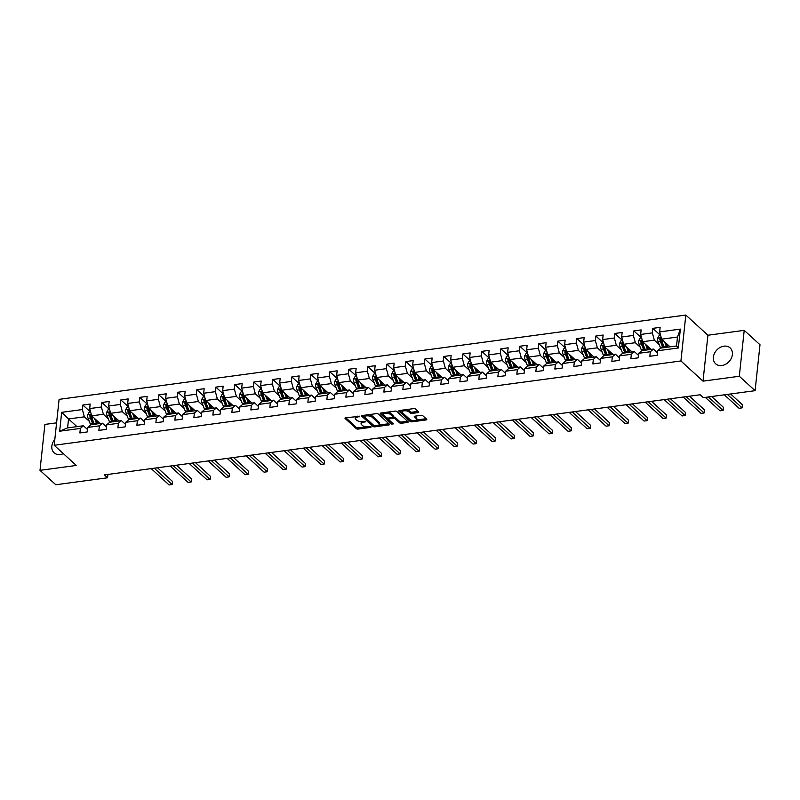 <?xml version="1.0" encoding="UTF-8"?>
<svg xmlns="http://www.w3.org/2000/svg" width="800" height="800" viewBox="0 0 800 800"><rect width="100%" height="100%" fill="white"/><g stroke="black" fill="none" stroke-linecap="round" stroke-linejoin="round"><path stroke-width="1.2" d="M359.67 416.33L345.7 417.76A1.35 0.57 -173.9 0 0 344.97 418.18A1.35 0.57 -173.9 0 0 345.12 418.48L356.28 428.67A1.35 0.57 -173.9 0 0 358.09 429.08L370.79 427.37L371.2 426.86L368.28 426.8A4.33 1.84 -173.9 0 1 362.47 425.5L361.54 424.65A4.33 1.84 -173.9 0 1 361.06 423.68A4.33 1.84 -173.9 0 1 363.39 422.33L365.43 421.6L362.52 421.53A4.33 1.84 -173.9 0 1 356.71 420.24L355.78 419.39A4.33 1.84 -173.9 0 1 355.3 418.41A4.33 1.84 -173.9 0 1 357.62 417.06L359.67 416.33M723.92 346.17A10.75 8.43 -47.6 0 0 714.43 353.48A10.75 8.43 -47.6 0 0 715.63 363.78A10.75 8.43 -47.6 0 0 721.85 365.53A10.75 8.43 -47.6 0 0 731.34 358.22A10.75 8.43 -47.6 0 0 730.13 347.91A10.75 8.43 -47.6 0 0 723.92 346.17M54.81 439.49A10.75 8.43 -47.6 0 0 54.08 452.78A10.75 8.43 -47.6 0 0 60.3 454.52A10.75 8.43 -47.6 0 0 63.34 453.62M418.03 412.61A1.35 0.57 -173.9 0 0 418.75 412.18A1.35 0.57 -173.9 0 0 418.6 411.88L415.47 409.02A1.35 0.57 -173.9 0 0 413.66 408.62L399.55 410.51A1.35 0.57 -173.9 0 0 398.83 410.94A1.35 0.57 -173.9 0 0 398.98 411.24L410.13 421.43A1.35 0.57 -173.9 0 0 411.95 421.83L426.05 419.94A1.35 0.57 -173.9 0 0 426.78 419.51A1.35 0.57 -173.9 0 0 426.63 419.21L422.85 415.76A1.35 0.57 -173.9 0 0 421.03 415.35L415 416.16A1.35 0.57 -173.9 0 0 414.27 416.59A1.35 0.57 -173.9 0 0 414.42 416.89L416.29 418.6A3.62 1.54 -173.9 0 1 416.7 419.42A3.62 1.54 -173.9 0 1 413.87 420.61A3.62 1.54 -173.9 0 1 409.9 419.46L402.55 412.76A3.62 1.54 -173.9 0 1 402.15 411.94A3.62 1.54 -173.9 0 1 404.98 410.75A3.62 1.54 -173.9 0 1 408.95 411.9L410.17 413.01A1.35 0.57 -173.9 0 0 411.99 413.42L418.03 412.61L418.15 411.46M703.01 381.15L739.31 376.26L755.09 390.68L760 344.76L744.21 330.35L707.92 335.23L685.82 315.05L680.92 360.96L703.01 381.15L707.92 335.23M56.59 422.85L44.91 424.42L40 470.34L76.29 465.45L54.19 445.27L680.92 360.96M40 470.34L55.79 484.75L107.55 477.79L107.9 474.43M755.09 390.68L703.33 397.64L700.18 394.76L104.39 474.91L107.55 477.79M378.29 414.02A1.35 0.57 -173.9 0 0 376.48 413.62L362.37 415.51A1.35 0.57 -173.9 0 0 361.65 415.94A1.35 0.57 -173.9 0 0 361.8 416.24L372.95 426.43A1.35 0.57 -173.9 0 0 374.77 426.84L388.87 424.94A1.35 0.57 -173.9 0 0 389.6 424.52A1.35 0.57 -173.9 0 0 389.45 424.21L378.29 414.02M380.96 413.01L395.07 411.12A1.35 0.57 -173.9 0 1 396.88 411.52L408.04 421.71A1.35 0.57 -173.9 0 1 408.19 422.01A1.35 0.57 -173.9 0 1 407.46 422.44L401.43 423.25A1.35 0.57 -173.9 0 1 399.61 422.84L395.09 418.71A1.35 0.57 -173.9 0 0 393.27 418.31L389.27 418.85A1.35 0.57 -173.9 0 0 388.54 419.27A1.35 0.57 -173.9 0 0 388.69 419.57L393.4 423.87L391.73 424.1L380.39 413.74A1.35 0.57 -173.9 0 1 380.24 413.44A1.35 0.57 -173.9 0 1 380.96 413.01M685.82 315.05L59.1 399.35L54.19 445.27M660.56 335.41L652.83 328.35L652.35 332.88L640.66 334.45L641.14 329.92L633.83 330.91L633.35 335.44L621.66 337.01L622.14 332.48L614.83 333.46L614.35 337.99L602.66 339.57L603.14 335.04L595.83 336.02L595.35 340.55L583.66 342.12L584.14 337.59L576.84 338.58L576.35 343.1L564.66 344.68L565.14 340.15L557.84 341.13L557.35 345.66L545.66 347.23L546.14 342.7L538.84 343.69L538.35 348.22L526.66 349.79L527.15 345.26L519.84 346.24L519.35 350.77L507.66 352.34L508.15 347.82L500.84 348.8L500.36 353.33L488.66 354.9L489.15 350.37L481.84 351.35L481.36 355.88L469.66 357.46L470.15 352.93L462.84 353.91L462.36 358.44L450.67 360.01L451.15 355.48L443.84 356.47L443.36 361L431.67 362.57L432.15 358.04L424.84 359.02L424.36 363.55L412.67 365.12L413.15 360.59L405.84 361.58L405.36 366.11L393.67 367.68L394.15 363.15L386.85 364.13L386.36 368.66L374.67 370.24L375.15 365.71L367.85 366.69L367.36 371.22L355.67 372.79L356.15 368.26L348.85 369.24L348.36 373.77L336.67 375.35L337.16 370.82L329.85 371.8L329.36 376.33L317.67 377.9L318.16 373.37L310.85 374.36L310.37 378.89L298.67 380.46L299.16 375.93L291.85 376.91L291.37 381.44L279.67 383.01L280.16 378.48L272.85 379.47L272.37 384L260.68 385.57L261.16 381.04L253.85 382.02L253.37 386.55L241.68 388.13L242.16 383.6L234.85 384.58L234.37 389.11L222.68 390.68L223.16 386.15L215.85 387.13L215.37 391.66L203.68 393.24L204.16 388.71L196.86 389.69L196.37 394.22L184.68 395.79L185.16 391.26L177.86 392.25L177.37 396.78L165.68 398.35L166.17 393.82L158.86 394.8L158.37 399.33L146.68 400.9L147.17 396.37L139.86 397.36L139.38 401.89L127.68 403.46L128.17 398.93L120.86 399.91L120.38 404.44L108.68 406.02L109.17 401.49L101.86 402.47L101.38 407L89.69 408.57L90.17 404.04L82.86 405.03L82.38 409.55L61.67 412.34L59.66 431.2L67.59 427.89L83.42 425.76L87.45 429.45M652.83 328.35L660.14 327.37L659.65 331.9L680.36 329.11L678.34 347.98L657.64 350.76L657.15 355.29L649.85 356.27L650.33 351.75L638.64 353.32L638.16 357.85L630.85 358.83L631.33 354.3L619.64 355.87L619.16 360.4L611.85 361.39L612.33 356.86L600.64 358.43L600.16 362.96L592.85 363.94L593.33 359.41L581.64 360.99L581.16 365.51L573.85 366.5L574.34 361.97L562.64 363.54L562.16 368.07L554.85 369.05L555.34 364.52L543.64 366.1L543.16 370.63L535.85 371.61L536.34 367.08L524.65 368.65L524.16 373.18L516.85 374.17L517.34 369.64L505.65 371.21L505.16 375.74L497.86 376.72L498.34 372.19L486.65 373.76L486.16 378.29L478.86 379.28L479.34 374.75L467.65 376.32L467.16 380.85L459.86 381.83L460.34 377.3L448.65 378.88L448.17 383.41L440.86 384.39L441.34 379.86L429.65 381.43L429.17 385.96L421.86 386.94L422.34 382.41L410.65 383.99L410.17 388.52L402.86 389.5L403.34 384.97L391.65 386.54L391.17 391.07L383.86 392.06L384.35 387.53L372.65 389.1L372.17 393.63L364.86 394.61L365.35 390.08L353.65 391.65L353.17 396.18L345.86 397.17L346.35 392.64L334.66 394.21L334.17 398.74L326.86 399.72L327.35 395.19L315.66 396.77L315.17 401.3L307.87 402.28L308.35 397.75L296.66 399.32L296.17 403.85L288.87 404.83L289.35 400.3L277.66 401.88L277.18 406.41L269.87 407.39L270.35 402.86L258.66 404.43L258.18 408.96L250.87 409.95L251.35 405.42L239.66 406.99L239.18 411.52L231.87 412.5L232.35 407.97L220.66 409.54L220.18 414.07L212.87 415.06L213.35 410.53L201.66 412.1L201.18 416.63L193.87 417.61L194.36 413.08L182.66 414.66L182.18 419.19L174.87 420.17L175.36 415.64L163.67 417.21L163.18 421.74L155.87 422.72L156.36 418.2L144.67 419.77L144.18 424.3L136.88 425.28L137.36 420.75L125.67 422.32L125.18 426.85L117.88 427.84L118.36 423.31L106.67 424.88L106.18 429.41L98.88 430.39L99.36 425.86L87.67 427.44L87.19 431.96L79.88 432.95L80.36 428.42L59.66 431.2M651.05 349.4L642.65 341.73L654.34 340.15L659.22 344.6M657.42 352.77L653.39 349.09L641.7 350.66L638.64 353.32M654.34 340.15L652.35 332.88M642.65 341.73L640.66 334.45M650.33 351.75L653.39 349.09M632.06 351.96L623.65 344.28L635.34 342.71L640.22 347.16M638.42 355.33L634.39 351.64L622.7 353.22L619.64 355.87M635.34 342.71L633.35 335.44M623.65 344.28L621.66 337.01M631.33 354.3L634.39 351.64M613.06 354.51L604.65 346.84L616.34 345.26L621.22 349.72M619.43 357.89L615.39 354.2L603.7 355.77L600.64 358.43M616.34 345.26L614.35 337.99M604.65 346.84L602.66 339.57M612.33 356.86L615.39 354.2M594.06 357.07L585.65 349.39L597.35 347.82L602.22 352.27M600.43 360.44L596.39 356.76L584.7 358.33L581.64 360.99M597.35 347.82L595.35 340.55M585.65 349.39L583.66 342.12M593.33 359.41L596.39 356.76M575.06 359.62L566.65 351.95L578.35 350.38L583.22 354.83M581.43 363L577.39 359.31L565.7 360.88L562.64 363.54M578.35 350.38L576.35 343.1M566.65 351.95L564.66 344.68M574.34 361.97L577.39 359.31M556.06 362.18L547.66 354.5L559.35 352.93L564.22 357.38M562.43 365.55L558.39 361.87L546.7 363.44L543.64 366.1M559.35 352.93L557.35 345.66M547.66 354.5L545.66 347.23M555.34 364.52L558.39 361.87M537.06 364.74L528.66 357.06L540.35 355.49L545.22 359.94M543.43 368.11L539.39 364.42L527.7 366L524.65 368.65M540.35 355.49L538.35 348.22M528.66 357.06L526.66 349.79M536.34 367.08L539.39 364.42M518.06 367.29L509.66 359.62L521.35 358.04L526.22 362.5M524.43 370.66L520.39 366.98L508.7 368.55L505.65 371.21M521.35 358.04L519.35 350.77M509.66 359.62L507.66 352.34M517.34 369.64L520.39 366.98M499.06 369.85L490.66 362.17L502.35 360.6L507.23 365.05M505.43 373.22L501.4 369.53L489.7 371.11L486.65 373.76M502.35 360.6L500.36 353.33M490.66 362.17L488.66 354.9M498.34 372.19L501.4 369.53M480.06 372.4L471.66 364.73L483.35 363.15L488.23 367.61M486.43 375.78L482.4 372.09L470.7 373.66L467.65 376.32M483.35 363.15L481.36 355.88M471.66 364.73L469.66 357.46M479.34 374.75L482.4 372.09M461.07 374.96L452.66 367.28L464.35 365.71L469.23 370.16M467.43 378.33L463.4 374.65L451.71 376.22L448.65 378.88M464.35 365.71L462.36 358.44M452.66 367.28L450.67 360.01M460.34 377.3L463.4 374.65M442.07 377.51L433.66 369.84L445.35 368.27L450.23 372.72M448.43 380.89L444.4 377.2L432.71 378.77L429.65 381.43M445.35 368.27L443.36 361M433.66 369.84L431.67 362.57M441.34 379.86L444.4 377.2M423.07 380.07L414.66 372.39L426.35 370.82L431.23 375.27M429.44 383.44L425.4 379.76L413.71 381.33L410.65 383.99M426.35 370.82L424.36 363.55M414.66 372.39L412.67 365.12M422.34 382.41L425.4 379.76M404.07 382.63L395.66 374.95L407.36 373.38L412.23 377.83M410.44 386L406.4 382.31L394.71 383.89L391.65 386.54M407.36 373.38L405.36 366.11M395.66 374.95L393.67 367.68M403.34 384.97L406.4 382.31M385.07 385.18L376.66 377.51L388.36 375.93L393.23 380.39M391.44 388.55L387.4 384.87L375.71 386.44L372.65 389.1M388.36 375.93L386.36 368.66M376.66 377.51L374.67 370.24M384.35 387.53L387.4 384.87M366.07 387.74L357.67 380.06L369.36 378.49L374.23 382.94M372.44 391.11L368.4 387.42L356.71 389L353.65 391.65M369.36 378.49L367.36 371.22M357.67 380.06L355.67 372.79M365.35 390.08L368.4 387.42M347.07 390.29L338.67 382.62L350.36 381.04L355.23 385.5M353.44 393.67L349.4 389.98L337.71 391.55L334.66 394.21M350.36 381.04L348.36 373.77M338.67 382.62L336.67 375.35M346.35 392.64L349.4 389.98M328.07 392.85L319.67 385.17L331.36 383.6L336.23 388.05M334.44 396.22L330.4 392.54L318.71 394.11L315.66 396.77M331.36 383.6L329.36 376.33M319.67 385.17L317.67 377.9M327.35 395.19L330.4 392.54M309.07 395.41L300.67 387.73L312.36 386.16L317.24 390.61M315.44 398.78L311.41 395.09L299.71 396.66L296.66 399.32M312.36 386.16L310.37 378.89M300.67 387.73L298.67 380.46M308.35 397.75L311.41 395.09M290.07 397.96L281.67 390.28L293.36 388.71L298.24 393.16M296.44 401.33L292.41 397.65L280.72 399.22L277.66 401.88M293.36 388.71L291.37 381.44M281.67 390.28L279.67 383.01M289.35 400.3L292.41 397.65M271.08 400.52L262.67 392.84L274.36 391.27L279.24 395.72M277.44 403.89L273.41 400.2L261.72 401.78L258.66 404.43M274.36 391.27L272.37 384M262.67 392.84L260.68 385.57M270.35 402.86L273.41 400.2M252.08 403.07L243.67 395.4L255.36 393.82L260.24 398.28M258.45 406.45L254.41 402.76L242.72 404.33L239.66 406.99M255.36 393.82L253.37 386.55M243.67 395.4L241.68 388.13M251.35 405.42L254.41 402.76M233.08 405.63L224.67 397.95L236.36 396.38L241.24 400.83M239.45 409L235.41 405.31L223.72 406.89L220.66 409.54M236.36 396.38L234.37 389.11M224.67 397.95L222.68 390.68M232.35 407.97L235.41 405.31M214.08 408.18L205.67 400.51L217.37 398.94L222.24 403.39M220.45 411.56L216.41 407.87L204.72 409.44L201.66 412.1M217.37 398.94L215.37 391.66M205.67 400.51L203.68 393.24M213.35 410.53L216.41 407.87M195.08 410.74L186.68 403.06L198.37 401.49L203.24 405.94M201.45 414.11L197.41 410.43L185.72 412L182.66 414.66M198.37 401.49L196.37 394.22M186.68 403.06L184.68 395.79M194.36 413.08L197.41 410.43M176.08 413.3L167.68 405.62L179.37 404.05L184.24 408.5M182.45 416.67L178.41 412.98L166.72 414.55L163.67 417.21M179.37 404.05L177.37 396.78M167.68 405.62L165.68 398.35M175.36 415.64L178.41 412.98M157.08 415.85L148.68 408.18L160.37 406.6L165.24 411.05M163.45 419.22L159.41 415.54L147.72 417.11L144.67 419.77M160.37 406.6L158.37 399.33M148.68 408.18L146.68 400.9M156.36 418.2L159.41 415.54M138.08 418.41L129.68 410.73L141.37 409.16L146.24 413.61M144.45 421.78L140.42 418.09L128.72 419.67L125.67 422.32M141.37 409.16L139.38 401.89M129.68 410.73L127.68 403.46M137.36 420.75L140.42 418.09M119.08 420.96L110.68 413.29L122.37 411.71L127.25 416.17M125.45 424.34L121.42 420.65L109.72 422.22L106.67 424.88M122.37 411.71L120.38 404.44M110.68 413.29L108.68 406.02M118.36 423.31L121.42 420.65M100.09 423.52L91.68 415.84L103.37 414.27L108.25 418.72M106.45 426.89L102.42 423.21L90.73 424.78L87.67 427.44M103.37 414.27L101.38 407M91.68 415.84L89.69 408.57M99.36 425.86L102.42 423.21M76.95 426.63L68.54 418.96L84.37 416.83L89.25 421.28M84.37 416.83L82.38 409.55M67.59 427.89L68.54 418.96L61.67 412.34M80.36 428.42L83.42 425.76M739.31 376.26L744.21 330.35M657.64 350.76L660.69 348.1L676.53 345.97L677.48 337.04L661.65 339.17L670.05 346.85M678.34 347.98L676.53 345.97M677.48 337.04L680.36 329.11M661.65 339.17L659.65 331.9M90.59 412.08L82.86 405.03M109.59 409.52L101.86 402.47M128.59 406.97L120.86 399.91M147.58 404.41L139.86 397.36M166.58 401.86L158.86 394.8M185.58 399.3L177.86 392.25M204.58 396.75L196.86 389.69M223.58 394.19L215.85 387.13M242.58 391.63L234.85 384.58M261.58 389.08L253.85 382.02M280.58 386.52L272.85 379.47M299.58 383.97L291.85 376.91M318.57 381.41L310.85 374.36M337.57 378.86L329.85 371.8M356.57 376.3L348.85 369.24M375.57 373.74L367.85 366.69M394.57 371.19L386.85 364.13M413.57 368.63L405.84 361.58M432.57 366.08L424.84 359.02M451.57 363.52L443.84 356.47M470.57 360.97L462.84 353.91M489.57 358.41L481.84 351.35M508.56 355.85L500.84 348.8M527.56 353.3L519.84 346.24M546.56 350.74L538.84 343.69M565.56 348.19L557.84 341.13M584.56 345.63L576.84 338.58M603.56 343.07L595.83 336.02M622.56 340.52L614.83 333.46M641.56 337.96L633.83 330.91M356.03 416.37A4.33 1.84 -173.9 0 0 355.43 417.17L355.3 418.41M361.86 421.59A4.33 1.84 -173.9 0 0 361.2 422.44L361.06 423.68M345.8 417.74L356.41 427.43A1.35 0.57 -173.9 0 0 358.22 427.84L365.96 426.8M378.67 425.09L388.9 423.71M362.48 415.5L373.09 425.19A1.35 0.57 -173.9 0 0 373.91 425.55M364.56 416.13L364.15 416.64L373.95 425.58L376.95 425.63A4.33 1.84 -173.9 0 0 379.27 424.28A4.33 1.84 -173.9 0 0 378.79 423.31L372.1 417.19A4.33 1.84 -173.9 0 0 366.29 415.9L364.56 416.13L364.65 415.21M379.27 424.28L379.4 423.04A4.33 1.84 -173.9 0 0 378.92 422.07L378.79 423.31M368.74 414.66A4.33 1.84 -173.9 0 1 372.23 415.95L378.92 422.07M407.49 421.21L401.56 422.01L401.43 423.25M387.68 412.11A3.62 1.54 -173.9 0 1 390.52 413.18L390.39 414.42A3.62 1.54 -173.9 0 0 386.42 413.28A3.62 1.54 -173.9 0 0 383.6 414.47A3.62 1.54 -173.9 0 0 384 415.28L386.58 417.65A1.35 0.57 -173.9 0 0 388.4 418.05L392.4 417.51A1.35 0.57 -173.9 0 0 393.13 417.09L393.4 417.07A1.35 0.57 -173.9 0 1 395.22 417.47L399.74 421.6A1.35 0.57 -173.9 0 0 401.56 422.01M388.68 418.02A1.35 0.57 -173.9 0 0 388.67 418.03L388.54 419.27M381.07 413L392.6 423.14M384.19 412.58A3.62 1.54 -173.9 0 0 383.73 413.23L383.6 414.47M390.52 413.18L393.11 415.55A1.35 0.57 -173.9 0 1 393.26 415.85L393.13 417.09A1.35 0.57 -173.9 0 0 392.98 416.79L390.39 414.42M406.36 409.6A3.62 1.54 -173.9 0 1 409.08 410.65L410.31 411.77A1.35 0.57 -173.9 0 0 412.12 412.18L418.05 411.38M402.69 410.09A3.62 1.54 -173.9 0 0 402.29 410.7L402.15 411.94M416.7 419.42L416.83 418.18A3.62 1.54 -173.9 0 0 416.43 417.36L416.29 418.6M415.1 416.15L416.43 417.36M399.66 410.5L410.26 420.19A1.35 0.57 -173.9 0 0 412.08 420.59L412.62 420.52M416.29 420.03L426.08 418.71M90.65 412.07L89.1 412.28L87.62 414.93A3.65 1.65 82.3 0 0 88.08 418.3L90.31 423.99A10.54 4.77 82.3 0 0 90.67 424.83M97.6 423.56L98.07 421.91A5.03 2.28 -97.7 0 1 98.13 421.73M94.56 418.47L96.4 423.17A10.54 4.77 82.3 0 0 96.74 423.97M96.06 419.84L96.99 422.23A8.75 3.96 82.3 0 0 97.75 423.83M94.42 424.28A10.54 4.77 -97.7 0 1 94.08 423.48L91.86 417.8A3.65 1.65 -97.7 0 1 91.37 415.42L89.91 415.62A3.65 1.65 82.3 0 0 90.4 417.99L92.62 423.68A10.54 4.77 82.3 0 0 92.96 424.48M93.97 424.34A8.75 3.96 -97.7 0 1 93.22 422.74L90.99 417.06A1.86 0.84 -97.7 0 1 90.82 416.45L89.91 415.62M151.2 468.61L169.09 484.95L172.14 484.54L172.47 481.44L157.49 467.76M91.37 415.42L91.13 414.85M172.47 481.44L172.14 484.54L154.24 468.2M109.64 409.52L108.1 409.72L106.62 412.37A3.65 1.65 82.3 0 0 107.08 415.75L109.31 421.43A10.54 4.77 82.3 0 0 109.66 422.27M116.6 421L117.07 419.36A5.03 2.28 -97.7 0 1 117.13 419.17M113.56 415.92L115.4 420.61A10.54 4.77 82.3 0 0 115.73 421.41M115.06 417.28L115.99 419.67A8.75 3.96 82.3 0 0 116.75 421.28M113.42 421.72A10.54 4.77 -97.7 0 1 113.08 420.92L110.86 415.24A3.65 1.65 -97.7 0 1 110.37 412.86L108.91 413.06A3.65 1.65 82.3 0 0 109.4 415.44L111.62 421.12A10.54 4.77 82.3 0 0 111.96 421.92M112.97 421.78A8.75 3.96 -97.7 0 1 112.22 420.18L109.99 414.5A1.86 0.84 -97.7 0 1 109.82 413.89L108.91 413.06M170.2 466.05L188.09 482.4L191.14 481.99L191.47 478.89L176.49 465.21M110.37 412.86L110.13 412.3M191.47 478.89L191.14 481.99L173.24 465.65M128.64 406.96L127.1 407.17L125.61 409.82A3.65 1.65 82.3 0 0 126.08 413.19L128.31 418.88A10.54 4.77 82.3 0 0 128.66 419.72M135.6 418.45L136.07 416.8A5.03 2.28 -97.7 0 1 136.12 416.62M132.56 413.36L134.4 418.06A10.54 4.77 82.3 0 0 134.73 418.86M134.05 414.73L134.99 417.12A8.75 3.96 82.3 0 0 135.75 418.72M132.42 419.17A10.54 4.77 -97.7 0 1 132.08 418.37L129.86 412.68A3.65 1.65 -97.7 0 1 129.37 410.31L127.91 410.51A3.65 1.65 82.3 0 0 128.4 412.88L130.62 418.56A10.54 4.77 82.3 0 0 130.96 419.37M131.97 419.23A8.75 3.96 -97.7 0 1 131.21 417.63L128.99 411.94A1.86 0.84 -97.7 0 1 128.81 411.34L127.91 410.51M189.2 463.5L207.09 479.84L210.14 479.43L210.47 476.33L195.49 462.65M129.37 410.31L129.13 409.74M210.47 476.33L210.14 479.43L192.24 463.09M147.64 404.41L146.1 404.61L144.61 407.26A3.65 1.65 82.3 0 0 145.08 410.64L147.31 416.32A10.54 4.77 82.3 0 0 147.66 417.16M154.6 415.89L155.07 414.25A5.03 2.28 -97.7 0 1 155.12 414.06M151.56 410.81L153.39 415.5A10.54 4.77 82.3 0 0 153.73 416.3M153.05 412.17L153.99 414.56A8.75 3.96 82.3 0 0 154.75 416.17M151.42 416.61A10.54 4.77 -97.7 0 1 151.08 415.81L148.86 410.13A3.65 1.65 -97.7 0 1 148.37 407.75L146.91 407.95A3.65 1.65 82.3 0 0 147.39 410.33L149.62 416.01A10.54 4.77 82.3 0 0 149.96 416.81M150.97 416.67A8.75 3.96 -97.7 0 1 150.21 415.07L147.99 409.39A1.86 0.84 -97.7 0 1 147.81 408.78L146.91 407.95M208.2 460.94L226.09 477.29L229.14 476.88L229.47 473.77L214.49 460.1M148.37 407.75L148.13 407.18M229.47 473.77L229.14 476.88L211.24 460.53M166.64 401.85L165.09 402.06L163.61 404.7A3.65 1.65 82.3 0 0 164.08 408.08L166.3 413.76A10.54 4.77 82.3 0 0 166.66 414.61M173.6 413.34L174.07 411.69A5.03 2.28 -97.7 0 1 174.12 411.51M170.56 408.25L172.39 412.94A10.54 4.77 82.3 0 0 172.73 413.75M172.05 409.62L172.99 412.01A8.75 3.96 82.3 0 0 173.75 413.61M170.42 414.06A10.54 4.77 -97.7 0 1 170.08 413.26L167.86 407.57A3.65 1.65 -97.7 0 1 167.37 405.2L165.9 405.39A3.65 1.65 82.3 0 0 166.39 407.77L168.62 413.45A10.54 4.77 82.3 0 0 168.96 414.25M169.97 414.12A8.75 3.96 -97.7 0 1 169.21 412.51L166.99 406.83A1.86 0.84 -97.7 0 1 166.81 406.22L165.9 405.39M227.19 458.39L245.09 474.73L248.13 474.32L248.47 471.22L233.49 457.54M167.37 405.2L167.13 404.63M248.47 471.22L248.13 474.32L230.24 457.98M185.64 399.29L184.09 399.5L182.61 402.15A3.65 1.65 82.3 0 0 183.08 405.53L185.3 411.21A10.54 4.77 82.3 0 0 185.66 412.05M192.59 410.78L193.07 409.14A5.03 2.28 -97.7 0 1 193.12 408.95M189.55 405.69L191.39 410.39A10.54 4.77 82.3 0 0 191.73 411.19M191.05 407.06L191.99 409.45A8.75 3.96 82.3 0 0 192.75 411.05M189.42 411.5A10.54 4.77 -97.7 0 1 189.08 410.7L186.85 405.02A3.65 1.65 -97.7 0 1 186.36 402.64L184.9 402.84A3.65 1.65 82.3 0 0 185.39 405.21L187.62 410.9A10.54 4.77 82.3 0 0 187.96 411.7M188.97 411.56A8.75 3.96 -97.7 0 1 188.21 409.96L185.99 404.28A1.86 0.84 -97.7 0 1 185.81 403.67L184.9 402.84M246.19 455.83L264.09 472.18L267.13 471.77L267.46 468.66L252.49 454.98M186.36 402.64L186.13 402.07M267.46 468.66L267.13 471.77L249.24 455.42M204.64 396.74L203.09 396.95L201.61 399.59A3.65 1.65 82.3 0 0 202.08 402.97L204.3 408.65A10.54 4.77 82.3 0 0 204.66 409.5M211.59 408.23L212.06 406.58A5.03 2.28 -97.7 0 1 212.12 406.4M208.55 403.14L210.39 407.83A10.54 4.77 82.3 0 0 210.73 408.63M210.05 404.5L210.99 406.9A8.75 3.96 82.3 0 0 211.74 408.5M208.42 408.95A10.54 4.77 -97.7 0 1 208.08 408.14L205.85 402.46A3.65 1.65 -97.7 0 1 205.36 400.09L203.9 400.28A3.65 1.65 82.3 0 0 204.39 402.66L206.62 408.34A10.54 4.77 82.3 0 0 206.95 409.14M207.97 409.01A8.75 3.96 -97.7 0 1 207.21 407.4L204.99 401.72A1.86 0.84 -97.7 0 1 204.81 401.11L203.9 400.28M265.19 453.28L283.09 469.62L286.13 469.21L286.46 466.11L271.49 452.43M205.36 400.09L205.13 399.52M286.46 466.11L286.13 469.21L268.24 452.87M223.64 394.18L222.09 394.39L220.61 397.04A3.65 1.65 82.3 0 0 221.08 400.41L223.3 406.1A10.54 4.77 82.3 0 0 223.66 406.94M230.59 405.67L231.06 404.02A5.03 2.28 -97.7 0 1 231.12 403.84M227.55 400.58L229.39 405.28A10.54 4.77 82.3 0 0 229.73 406.08M229.05 401.95L229.98 404.34A8.75 3.96 82.3 0 0 230.74 405.94M227.41 406.39A10.54 4.77 -97.7 0 1 227.08 405.59L224.85 399.91A3.65 1.65 -97.7 0 1 224.36 397.53L222.9 397.73A3.65 1.65 82.3 0 0 223.39 400.1L225.62 405.79A10.54 4.77 82.3 0 0 225.95 406.59M226.97 406.45A8.75 3.96 -97.7 0 1 226.21 404.85L223.99 399.16A1.86 0.84 -97.7 0 1 223.81 398.56L222.9 397.73M284.19 450.72L302.09 467.06L305.13 466.65L305.46 463.55L290.49 449.87M224.36 397.53L224.13 396.96M305.46 463.55L305.13 466.65L287.24 450.31M242.64 391.63L241.09 391.83L239.61 394.48A3.65 1.65 82.3 0 0 240.08 397.86L242.3 403.54A10.54 4.77 82.3 0 0 242.66 404.38M249.59 403.11L250.06 401.47A5.03 2.28 -97.7 0 1 250.12 401.28M246.55 398.03L248.39 402.72A10.54 4.77 82.3 0 0 248.73 403.52M248.05 399.39L248.98 401.78A8.75 3.96 82.3 0 0 249.74 403.39M246.41 403.83A10.54 4.77 -97.7 0 1 246.08 403.03L243.85 397.35A3.65 1.65 -97.7 0 1 243.36 394.97L241.9 395.17A3.65 1.65 82.3 0 0 242.39 397.55L244.61 403.23A10.54 4.77 82.3 0 0 244.95 404.03M245.97 403.89A8.75 3.96 -97.7 0 1 245.21 402.29L242.98 396.61A1.86 0.84 -97.7 0 1 242.81 396L241.9 395.17M303.19 448.16L321.09 464.51L324.13 464.1L324.46 461L309.49 447.32M243.36 394.97L243.13 394.41M324.46 461L324.13 464.1L306.24 447.75M261.64 389.07L260.09 389.28L258.61 391.92A3.65 1.65 82.3 0 0 259.07 395.3L261.3 400.99A10.54 4.77 82.3 0 0 261.66 401.83M268.59 400.56L269.06 398.91A5.03 2.28 -97.7 0 1 269.12 398.73M265.55 395.47L267.39 400.17A10.54 4.77 82.3 0 0 267.73 400.97M267.05 396.84L267.98 399.23A8.75 3.96 82.3 0 0 268.74 400.83M265.41 401.28A10.54 4.77 -97.7 0 1 265.07 400.48L262.85 394.79A3.65 1.65 -97.7 0 1 262.36 392.42L260.9 392.62A3.65 1.65 82.3 0 0 261.39 394.99L263.61 400.67A10.54 4.77 82.3 0 0 263.95 401.48M264.97 401.34A8.75 3.96 -97.7 0 1 264.21 399.74L261.98 394.05A1.86 0.84 -97.7 0 1 261.81 393.45L260.9 392.62M322.19 445.61L340.08 461.95L343.13 461.54L343.46 458.44L328.48 444.76M262.36 392.42L262.13 391.85M343.46 458.44L343.13 461.54L325.23 445.2M280.64 386.51L279.09 386.72L277.61 389.37A3.65 1.65 82.3 0 0 278.07 392.75L280.3 398.43A10.54 4.77 82.3 0 0 280.66 399.27M287.59 398L288.06 396.36A5.03 2.28 -97.7 0 1 288.12 396.17M284.55 392.91L286.39 397.61A10.54 4.77 82.3 0 0 286.73 398.41M286.05 394.28L286.98 396.67A8.75 3.96 82.3 0 0 287.74 398.28M284.41 398.72A10.54 4.77 -97.7 0 1 284.07 397.92L281.85 392.24A3.65 1.65 -97.7 0 1 281.36 389.86L279.9 390.06A3.65 1.65 82.3 0 0 280.39 392.44L282.61 398.12A10.54 4.77 82.3 0 0 282.95 398.92M283.96 398.78A8.75 3.96 -97.7 0 1 283.21 397.18L280.98 391.5A1.86 0.84 -97.7 0 1 280.81 390.89L279.9 390.06M341.19 443.05L359.08 459.4L362.13 458.99L362.46 455.88L347.48 442.21M281.36 389.86L281.12 389.29M362.46 455.88L362.13 458.99L344.23 442.64M299.63 383.96L298.09 384.17L296.6 386.81A3.65 1.65 82.3 0 0 297.07 390.19L299.3 395.87A10.54 4.77 82.3 0 0 299.65 396.72M306.59 395.45L307.06 393.8A5.03 2.28 -97.7 0 1 307.12 393.62M303.55 390.36L305.39 395.05A10.54 4.77 82.3 0 0 305.72 395.86M305.04 391.73L305.98 394.12A8.75 3.96 82.3 0 0 306.74 395.72M303.41 396.17A10.54 4.77 -97.7 0 1 303.07 395.37L300.85 389.68A3.65 1.65 -97.7 0 1 300.36 387.31L298.9 387.5A3.65 1.65 82.3 0 0 299.39 389.88L301.61 395.56A10.54 4.77 82.3 0 0 301.95 396.36M302.96 396.23A8.75 3.96 -97.7 0 1 302.21 394.62L299.98 388.94A1.86 0.84 -97.7 0 1 299.81 388.33L298.9 387.5M360.19 440.5L378.08 456.84L381.13 456.43L381.46 453.33L366.48 439.65M300.36 387.31L300.12 386.74M381.46 453.33L381.13 456.43L363.23 440.09M318.63 381.4L317.09 381.61L315.6 384.26A3.65 1.65 82.3 0 0 316.07 387.63L318.3 393.32A10.54 4.77 82.3 0 0 318.65 394.16M325.59 392.89L326.06 391.24A5.03 2.28 -97.7 0 1 326.11 391.06M322.55 387.8L324.39 392.5A10.54 4.77 82.3 0 0 324.72 393.3M324.04 389.17L324.98 391.56A8.75 3.96 82.3 0 0 325.74 393.16M322.41 393.61A10.54 4.77 -97.7 0 1 322.07 392.81L319.85 387.13A3.65 1.65 -97.7 0 1 319.36 384.75L317.9 384.95A3.65 1.65 82.3 0 0 318.39 387.32L320.61 393.01A10.54 4.77 82.3 0 0 320.95 393.81M321.96 393.67A8.75 3.96 -97.7 0 1 321.2 392.07L318.98 386.39A1.86 0.84 -97.7 0 1 318.8 385.78L317.9 384.95M379.19 437.94L397.08 454.28L400.13 453.88L400.46 450.77L385.48 437.09M319.36 384.75L319.12 384.18M400.46 450.77L400.13 453.88L382.23 437.53M337.63 378.85L336.09 379.06L334.6 381.7A3.65 1.65 82.3 0 0 335.07 385.08L337.29 390.76A10.54 4.77 82.3 0 0 337.65 391.61M344.59 390.34L345.06 388.69A5.03 2.28 -97.7 0 1 345.11 388.5M341.55 385.25L343.38 389.94A10.54 4.77 82.3 0 0 343.72 390.74M343.04 386.61L343.98 389.01A8.75 3.96 82.3 0 0 344.74 390.61M341.41 391.06A10.54 4.77 -97.7 0 1 341.07 390.25L338.85 384.57A3.65 1.65 -97.7 0 1 338.36 382.2L336.89 382.39A3.65 1.65 82.3 0 0 337.38 384.77L339.61 390.45A10.54 4.77 82.3 0 0 339.95 391.25M340.96 391.12A8.75 3.96 -97.7 0 1 340.2 389.51L337.98 383.83A1.86 0.84 -97.7 0 1 337.8 383.22L336.89 382.39M398.19 435.39L416.08 451.73L419.12 451.32L419.46 448.22L404.48 434.54M338.36 382.2L338.12 381.63M419.46 448.22L419.12 451.32L401.23 434.98M356.63 376.29L355.08 376.5L353.6 379.15A3.65 1.65 82.3 0 0 354.07 382.52L356.29 388.21A10.54 4.77 82.3 0 0 356.65 389.05M363.59 387.78L364.06 386.13A5.03 2.28 -97.7 0 1 364.11 385.95M360.55 382.69L362.38 387.39A10.54 4.77 82.3 0 0 362.72 388.19M362.04 384.06L362.98 386.45A8.75 3.96 82.3 0 0 363.74 388.05M360.41 388.5A10.54 4.77 -97.7 0 1 360.07 387.7L357.84 382.02A3.65 1.65 -97.7 0 1 357.36 379.64L355.89 379.84A3.65 1.65 82.3 0 0 356.38 382.21L358.61 387.89A10.54 4.77 82.3 0 0 358.95 388.7M359.96 388.56A8.75 3.96 -97.7 0 1 359.2 386.96L356.98 381.27A1.86 0.84 -97.7 0 1 356.8 380.67L355.89 379.84M417.18 432.83L435.08 449.17L438.12 448.76L438.46 445.66L423.48 431.98M357.36 379.64L357.12 379.07M438.46 445.66L438.12 448.76L420.23 432.42M375.63 373.74L374.08 373.94L372.6 376.59A3.65 1.65 82.3 0 0 373.07 379.97L375.29 385.65A10.54 4.77 82.3 0 0 375.65 386.49M382.58 385.22L383.05 383.58A5.03 2.28 -97.7 0 1 383.11 383.39M379.54 380.14L381.38 384.83A10.54 4.77 82.3 0 0 381.72 385.63M381.04 381.5L381.98 383.89A8.75 3.96 82.3 0 0 382.73 385.5M379.41 385.94A10.54 4.77 -97.7 0 1 379.07 385.14L376.84 379.46A3.65 1.65 -97.7 0 1 376.35 377.08L374.89 377.28A3.65 1.65 82.3 0 0 375.38 379.66L377.61 385.34A10.54 4.77 82.3 0 0 377.94 386.14M378.96 386A8.75 3.96 -97.7 0 1 378.2 384.4L375.98 378.72A1.86 0.84 -97.7 0 1 375.8 378.11L374.89 377.28M436.18 430.27L454.08 446.62L457.12 446.21L457.45 443.11L442.48 429.43M376.35 377.08L376.12 376.51M457.45 443.11L457.12 446.21L439.23 429.86M394.63 371.18L393.08 371.39L391.6 374.03A3.65 1.65 82.3 0 0 392.07 377.41L394.29 383.09A10.54 4.77 82.3 0 0 394.65 383.94M401.58 382.67L402.05 381.02A5.03 2.28 -97.7 0 1 402.11 380.84M398.54 377.58L400.38 382.28A10.54 4.77 82.3 0 0 400.72 383.08M400.04 378.95L400.98 381.34A8.75 3.96 82.3 0 0 401.73 382.94M398.41 383.39A10.54 4.77 -97.7 0 1 398.07 382.59L395.84 376.9A3.65 1.65 -97.7 0 1 395.35 374.53L393.89 374.72A3.65 1.65 82.3 0 0 394.38 377.1L396.61 382.78A10.54 4.77 82.3 0 0 396.94 383.58M397.96 383.45A8.75 3.96 -97.7 0 1 397.2 381.85L394.98 376.16A1.86 0.84 -97.7 0 1 394.8 375.55L393.89 374.72M455.18 427.72L473.08 444.06L476.12 443.65L476.45 440.55L461.48 426.87M395.35 374.53L395.12 373.96M476.45 440.55L476.12 443.65L458.23 427.31M413.63 368.62L412.08 368.83L410.6 371.48A3.65 1.65 82.3 0 0 411.07 374.86L413.29 380.54A10.54 4.77 82.3 0 0 413.65 381.38M420.58 380.11L421.05 378.47A5.03 2.28 -97.7 0 1 421.11 378.28M417.54 375.02L419.38 379.72A10.54 4.77 82.3 0 0 419.72 380.52M419.04 376.39L419.97 378.78A8.75 3.96 82.3 0 0 420.73 380.38M417.4 380.83A10.54 4.77 -97.7 0 1 417.07 380.03L414.84 374.35A3.65 1.65 -97.7 0 1 414.35 371.97L412.89 372.17A3.65 1.65 82.3 0 0 413.38 374.54L415.6 380.23A10.54 4.77 82.3 0 0 415.94 381.03M416.96 380.89A8.75 3.96 -97.7 0 1 416.2 379.29L413.97 373.61A1.86 0.84 -97.7 0 1 413.8 373L412.89 372.17M474.18 425.16L492.08 441.51L495.12 441.1L495.45 437.99L480.48 424.32M414.35 371.97L414.12 371.4M495.45 437.99L495.12 441.1L477.23 424.75M432.63 366.07L431.08 366.28L429.6 368.92A3.65 1.65 82.3 0 0 430.07 372.3L432.29 377.98A10.54 4.77 82.3 0 0 432.65 378.83M439.58 377.56L440.05 375.91A5.03 2.28 -97.7 0 1 440.11 375.73M436.54 372.47L438.38 377.16A10.54 4.77 82.3 0 0 438.72 377.97M438.04 373.84L438.97 376.23A8.75 3.96 82.3 0 0 439.73 377.83M436.4 378.28A10.54 4.77 -97.7 0 1 436.07 377.48L433.84 371.79A3.65 1.65 -97.7 0 1 433.35 369.42L431.89 369.61A3.65 1.65 82.3 0 0 432.38 371.99L434.6 377.67A10.54 4.77 82.3 0 0 434.94 378.47M435.96 378.34A8.75 3.96 -97.7 0 1 435.2 376.73L432.97 371.05A1.86 0.84 -97.7 0 1 432.8 370.44L431.89 369.61M493.18 422.61L511.07 438.95L514.12 438.54L514.45 435.44L499.47 421.76M433.35 369.42L433.12 368.85M514.45 435.44L514.12 438.54L496.22 422.2M451.63 363.51L450.08 363.72L448.6 366.37A3.65 1.65 82.3 0 0 449.06 369.74L451.29 375.43A10.54 4.77 82.3 0 0 451.65 376.27M458.58 375L459.05 373.35A5.03 2.28 -97.7 0 1 459.11 373.17M455.54 369.91L457.38 374.61A10.54 4.77 82.3 0 0 457.72 375.41M457.04 371.28L457.97 373.67A8.75 3.96 82.3 0 0 458.73 375.27M455.4 375.72A10.54 4.77 -97.7 0 1 455.06 374.92L452.84 369.24A3.65 1.65 -97.7 0 1 452.35 366.86L450.89 367.06A3.65 1.65 82.3 0 0 451.38 369.43L453.6 375.12A10.54 4.77 82.3 0 0 453.94 375.92M454.96 375.78A8.75 3.96 -97.7 0 1 454.2 374.18L451.97 368.5A1.86 0.84 -97.7 0 1 451.8 367.89L450.89 367.06M512.18 420.05L530.07 436.39L533.12 435.98L533.45 432.88L518.47 419.2M452.35 366.86L452.11 366.29M533.45 432.88L533.12 435.98L515.22 419.64M470.63 360.96L469.08 361.17L467.6 363.81A3.65 1.65 82.3 0 0 468.06 367.19L470.29 372.87A10.54 4.77 82.3 0 0 470.64 373.71M477.58 372.45L478.05 370.8A5.03 2.28 -97.7 0 1 478.11 370.61M474.54 367.36L476.38 372.05A10.54 4.77 82.3 0 0 476.72 372.85M476.04 368.72L476.97 371.11A8.75 3.96 82.3 0 0 477.73 372.72M474.4 373.17A10.54 4.77 -97.7 0 1 474.06 372.36L471.84 366.68A3.65 1.65 -97.7 0 1 471.35 364.31L469.89 364.5A3.65 1.65 82.3 0 0 470.38 366.88L472.6 372.56A10.54 4.77 82.3 0 0 472.94 373.36M473.95 373.23A8.75 3.96 -97.7 0 1 473.2 371.62L470.97 365.94A1.86 0.84 -97.7 0 1 470.8 365.33L469.89 364.5M531.18 417.5L549.07 433.84L552.12 433.43L552.45 430.33L537.47 416.65M471.35 364.31L471.11 363.74M552.45 430.33L552.12 433.43L534.22 417.09M489.62 358.4L488.08 358.61L486.59 361.26A3.65 1.65 82.3 0 0 487.06 364.63L489.29 370.32A10.54 4.77 82.3 0 0 489.64 371.16M496.58 369.89L497.05 368.24A5.03 2.28 -97.7 0 1 497.1 368.06M493.54 364.8L495.38 369.5A10.54 4.77 82.3 0 0 495.71 370.3M495.03 366.17L495.97 368.56A8.75 3.96 82.3 0 0 496.73 370.16M493.4 370.61A10.54 4.77 -97.7 0 1 493.06 369.81L490.84 364.12A3.65 1.65 -97.7 0 1 490.35 361.75L488.89 361.95A3.65 1.65 82.3 0 0 489.38 364.32L491.6 370A10.54 4.77 82.3 0 0 491.94 370.81M492.95 370.67A8.75 3.96 -97.7 0 1 492.19 369.07L489.97 363.38A1.86 0.84 -97.7 0 1 489.8 362.78L488.89 361.95M550.18 414.94L568.07 431.28L571.12 430.87L571.45 427.77L556.47 414.09M490.35 361.75L490.11 361.18M571.45 427.77L571.12 430.87L553.22 414.53M508.62 355.85L507.08 356.05L505.59 358.7A3.65 1.65 82.3 0 0 506.06 362.08L508.29 367.76A10.54 4.77 82.3 0 0 508.64 368.6M515.58 367.33L516.05 365.69A5.03 2.28 -97.7 0 1 516.1 365.5M512.54 362.25L514.37 366.94A10.54 4.77 82.3 0 0 514.71 367.74M514.03 363.61L514.97 366A8.75 3.96 82.3 0 0 515.73 367.61M512.4 368.05A10.54 4.77 -97.7 0 1 512.06 367.25L509.84 361.57A3.65 1.65 -97.7 0 1 509.35 359.19L507.89 359.39A3.65 1.65 82.3 0 0 508.38 361.77L510.6 367.45A10.54 4.77 82.3 0 0 510.94 368.25M511.95 368.11A8.75 3.96 -97.7 0 1 511.19 366.51L508.97 360.83A1.86 0.84 -97.7 0 1 508.79 360.22L507.89 359.39M569.18 412.38L587.07 428.73L590.12 428.32L590.45 425.21L575.47 411.54M509.35 359.19L509.11 358.62M590.45 425.21L590.12 428.32L572.22 411.97M527.62 353.29L526.08 353.5L524.59 356.14A3.65 1.65 82.3 0 0 525.06 359.52L527.28 365.2A10.54 4.77 82.3 0 0 527.64 366.05M534.58 364.78L535.05 363.13A5.03 2.28 -97.7 0 1 535.1 362.95M531.54 359.69L533.37 364.39A10.54 4.77 82.3 0 0 533.71 365.19M533.03 361.06L533.97 363.45A8.75 3.96 82.3 0 0 534.73 365.05M531.4 365.5A10.54 4.77 -97.7 0 1 531.06 364.7L528.84 359.01A3.65 1.65 -97.7 0 1 528.35 356.64L526.88 356.83A3.65 1.65 82.3 0 0 527.37 359.21L529.6 364.89A10.54 4.77 82.3 0 0 529.94 365.69M530.95 365.56A8.75 3.96 -97.7 0 1 530.19 363.96L527.97 358.27A1.86 0.84 -97.7 0 1 527.79 357.66L526.88 356.83M588.17 409.83L606.07 426.17L609.11 425.76L609.45 422.66L594.47 408.98M528.35 356.64L528.11 356.07M609.45 422.66L609.11 425.76L591.22 409.42M546.62 350.73L545.07 350.94L543.59 353.59A3.65 1.65 82.3 0 0 544.06 356.97L546.28 362.65A10.54 4.77 82.3 0 0 546.64 363.49M553.58 362.22L554.05 360.58A5.03 2.28 -97.7 0 1 554.1 360.39M550.53 357.13L552.37 361.83A10.54 4.77 82.3 0 0 552.71 362.63M552.03 358.5L552.97 360.89A8.75 3.96 82.3 0 0 553.73 362.49M550.4 362.94A10.54 4.77 -97.7 0 1 550.06 362.14L547.83 356.46A3.65 1.65 -97.7 0 1 547.34 354.08L545.88 354.28A3.65 1.65 82.3 0 0 546.37 356.65L548.6 362.34A10.54 4.77 82.3 0 0 548.94 363.14M549.95 363A8.75 3.96 -97.7 0 1 549.19 361.4L546.97 355.72A1.86 0.84 -97.7 0 1 546.79 355.11L545.88 354.28M607.17 407.27L625.07 423.62L628.11 423.21L628.44 420.1L613.47 406.43M547.34 354.08L547.11 353.51M628.44 420.1L628.11 423.21L610.22 406.86M565.62 348.18L564.07 348.39L562.59 351.03A3.65 1.65 82.3 0 0 563.06 354.41L565.28 360.09A10.54 4.77 82.3 0 0 565.64 360.94M572.57 359.67L573.04 358.02A5.03 2.28 -97.7 0 1 573.1 357.84M569.53 354.58L571.37 359.27A10.54 4.77 82.3 0 0 571.71 360.08M571.03 355.94L571.97 358.34A8.75 3.96 82.3 0 0 572.72 359.94M569.4 360.39A10.54 4.77 -97.7 0 1 569.06 359.58L566.83 353.9A3.65 1.65 -97.7 0 1 566.34 351.53L564.88 351.72A3.65 1.65 82.3 0 0 565.37 354.1L567.6 359.78A10.54 4.77 82.3 0 0 567.93 360.58M568.95 360.45A8.75 3.96 -97.7 0 1 568.19 358.84L565.97 353.16A1.86 0.84 -97.7 0 1 565.79 352.55L564.88 351.72M626.17 404.72L644.07 421.06L647.11 420.65L647.44 417.55L632.47 403.87M566.34 351.53L566.11 350.96M647.44 417.55L647.11 420.65L629.22 404.31M584.62 345.62L583.07 345.83L581.59 348.48A3.65 1.65 82.3 0 0 582.06 351.85L584.28 357.54A10.54 4.77 82.3 0 0 584.64 358.38M591.57 357.11L592.04 355.46A5.03 2.28 -97.7 0 1 592.1 355.28M588.53 352.02L590.37 356.72A10.54 4.77 82.3 0 0 590.71 357.52M590.03 353.39L590.97 355.78A8.75 3.96 82.3 0 0 591.72 357.38M588.39 357.83A10.54 4.77 -97.7 0 1 588.06 357.03L585.83 351.35A3.65 1.65 -97.7 0 1 585.34 348.97L583.88 349.17A3.65 1.65 82.3 0 0 584.37 351.54L586.6 357.23A10.54 4.77 82.3 0 0 586.93 358.03M587.95 357.89A8.75 3.96 -97.7 0 1 587.19 356.29L584.97 350.61A1.86 0.84 -97.7 0 1 584.79 350L583.88 349.17M645.17 402.16L663.07 418.5L666.11 418.09L666.44 414.99L651.47 401.31M585.34 348.97L585.11 348.4M666.44 414.99L666.11 418.09L648.22 401.75M603.62 343.07L602.07 343.27L600.59 345.92A3.65 1.65 82.3 0 0 601.06 349.3L603.28 354.98A10.54 4.77 82.3 0 0 603.64 355.82M610.57 354.55L611.04 352.91A5.03 2.28 -97.7 0 1 611.1 352.72M607.53 349.47L609.37 354.16A10.54 4.77 82.3 0 0 609.71 354.96M609.03 350.83L609.96 353.22A8.75 3.96 82.3 0 0 610.72 354.83M607.39 355.27A10.54 4.77 -97.7 0 1 607.06 354.47L604.83 348.79A3.65 1.65 -97.7 0 1 604.34 346.41L602.88 346.61A3.65 1.65 82.3 0 0 603.37 348.99L605.59 354.67A10.54 4.77 82.3 0 0 605.93 355.47M606.95 355.33A8.75 3.96 -97.7 0 1 606.19 353.73L603.96 348.05A1.86 0.84 -97.7 0 1 603.79 347.44L602.88 346.61M664.17 399.6L682.07 415.95L685.11 415.54L685.44 412.44L670.47 398.76M604.34 346.41L604.11 345.85M685.44 412.44L685.11 415.54L667.22 399.2M622.62 340.51L621.07 340.72L619.59 343.37A3.65 1.65 82.3 0 0 620.05 346.74L622.28 352.43A10.54 4.77 82.3 0 0 622.64 353.27M629.57 352L630.04 350.35A5.03 2.28 -97.7 0 1 630.1 350.17M626.53 346.91L628.37 351.61A10.54 4.77 82.3 0 0 628.71 352.41M628.03 348.28L628.96 350.67A8.75 3.96 82.3 0 0 629.72 352.27M626.39 352.72A10.54 4.77 -97.7 0 1 626.05 351.92L623.83 346.23A3.65 1.65 -97.7 0 1 623.34 343.86L621.88 344.06A3.65 1.65 82.3 0 0 622.37 346.43L624.59 352.11A10.54 4.77 82.3 0 0 624.93 352.92M625.95 352.78A8.75 3.96 -97.7 0 1 625.19 351.18L622.96 345.49A1.86 0.84 -97.7 0 1 622.79 344.89L621.88 344.06M683.17 397.05L701.06 413.39L704.11 412.98L704.44 409.88L689.46 396.2M623.34 343.86L623.11 343.29M704.44 409.88L704.11 412.98L686.21 396.64M641.62 337.96L640.07 338.16L638.59 340.81A3.65 1.65 82.3 0 0 639.05 344.19L641.28 349.87A10.54 4.77 82.3 0 0 641.64 350.71M648.57 349.44L649.04 347.8A5.03 2.28 -97.7 0 1 649.1 347.61M645.53 344.36L647.37 349.05A10.54 4.77 82.3 0 0 647.71 349.85M647.03 345.72L647.96 348.11A8.75 3.96 82.3 0 0 648.72 349.72M645.39 350.16A10.54 4.77 -97.7 0 1 645.05 349.36L642.83 343.68A3.65 1.65 -97.7 0 1 642.34 341.3L640.88 341.5A3.65 1.65 82.3 0 0 641.37 343.88L643.59 349.56A10.54 4.77 82.3 0 0 643.93 350.36M644.94 350.22A8.75 3.96 -97.7 0 1 644.19 348.62L641.96 342.94A1.86 0.84 -97.7 0 1 641.79 342.33L640.88 341.5M705.33 397.38L720.06 410.84L723.11 410.43L723.44 407.32L711.62 396.53M642.34 341.3L642.1 340.73M723.44 407.32L723.11 410.43L708.37 396.97M660.61 335.4L659.07 335.61L657.58 338.25A3.65 1.65 82.3 0 0 658.05 341.63L660.28 347.31A10.54 4.77 82.3 0 0 660.63 348.16M667.57 346.89L668.04 345.24A5.03 2.28 -97.7 0 1 668.1 345.06M664.53 341.8L666.37 346.49A10.54 4.77 82.3 0 0 666.7 347.3M666.03 343.17L666.96 345.56A8.75 3.96 82.3 0 0 667.72 347.16M664.39 347.61A10.54 4.77 -97.7 0 1 664.05 346.81L661.83 341.12A3.65 1.65 -97.7 0 1 661.34 338.75L659.88 338.94A3.65 1.65 82.3 0 0 660.37 341.32L662.59 347A10.54 4.77 82.3 0 0 662.93 347.8M663.94 347.67A8.75 3.96 -97.7 0 1 663.19 346.06L660.96 340.38A1.86 0.84 -97.7 0 1 660.79 339.77L659.88 338.94M724.32 394.82L739.06 408.28L742.11 407.87L742.44 404.77L730.62 393.97M661.34 338.75L661.1 338.18M742.44 404.77L742.11 407.87L727.37 394.41M357.72 416.14L357.62 417.06M365.1 421.41L365.03 422.11M363.48 421.4L363.39 422.33M370.87 426.68L370.79 427.37M358.22 427.84L358.09 429.08M356.41 427.43L356.28 428.67M345.18 417.91L345.12 418.48M359.34 416.15L359.27 416.84M389 423.8L388.87 424.94M374.87 425.88L374.77 426.84M373.09 425.19L372.95 426.43M361.86 415.67L361.8 416.24M372.23 415.95L372.1 417.19M366.39 414.97L366.29 415.9M407.59 421.3L407.46 422.44M399.74 421.6L399.61 422.84M395.22 417.47L395.09 418.71M393.4 417.07L393.27 418.31M389.37 417.92L389.27 418.85M391.86 422.86L391.73 424.1M380.45 413.17L380.39 413.74M393.11 415.55L392.98 416.79M412.12 412.18L411.99 413.42M410.31 411.77L410.17 413.01M409.08 410.65L408.95 411.9M414.48 416.32L414.42 416.89M426.17 418.8L426.05 419.94M412.08 420.59L411.95 421.83M410.26 420.19L410.13 421.43M399.04 410.67L398.98 411.24M91.28 414.37L87.65 414.86M92.62 423.68L90.31 423.99M96.4 423.17L94.08 423.48M90.4 417.99L88.08 418.3M93.57 417.57L91.86 417.8M110.28 411.82L106.65 412.3M111.62 421.12L109.31 421.43M115.4 420.61L113.08 420.92M109.4 415.44L107.08 415.75M112.57 415.01L110.86 415.24M129.28 409.26L125.65 409.75M130.62 418.56L128.31 418.88M134.4 418.06L132.08 418.37M128.4 412.88L126.08 413.19M131.57 412.45L129.86 412.68M148.27 406.71L144.65 407.19M149.62 416.01L147.31 416.32M153.39 415.5L151.08 415.81M147.39 410.33L145.08 410.64M150.56 409.9L148.86 410.13M167.27 404.15L163.65 404.64M168.62 413.45L166.3 413.76M172.39 412.94L170.08 413.26M166.39 407.77L164.08 408.08M169.56 407.34L167.86 407.57M186.27 401.59L182.65 402.08M187.62 410.9L185.3 411.21M191.39 410.39L189.08 410.7M185.39 405.21L183.08 405.53M188.56 404.79L186.85 405.02M205.27 399.04L201.65 399.53M206.62 408.34L204.3 408.65M210.39 407.83L208.08 408.14M204.39 402.66L202.08 402.97M207.56 402.23L205.85 402.46M224.27 396.48L220.65 396.97M225.62 405.79L223.3 406.1M229.39 405.28L227.08 405.59M223.39 400.1L221.08 400.41M226.56 399.68L224.85 399.91M243.27 393.93L239.64 394.41M244.61 403.23L242.3 403.54M248.39 402.72L246.08 403.03M242.39 397.55L240.08 397.86M245.56 397.12L243.85 397.35M262.27 391.37L258.64 391.86M263.61 400.67L261.3 400.99M267.39 400.17L265.07 400.48M261.39 394.99L259.07 395.3M264.56 394.56L262.85 394.79M281.27 388.82L277.64 389.3M282.61 398.12L280.3 398.43M286.39 397.61L284.07 397.92M280.39 392.44L278.07 392.75M283.56 392.01L281.85 392.24M300.27 386.26L296.64 386.75M301.61 395.56L299.3 395.87M305.39 395.05L303.07 395.37M299.39 389.88L297.07 390.19M302.56 389.45L300.85 389.68M319.26 383.7L315.64 384.19M320.61 393.01L318.3 393.32M324.39 392.5L322.07 392.81M318.39 387.32L316.07 387.63M321.56 386.9L319.85 387.13M338.26 381.15L334.64 381.64M339.61 390.45L337.29 390.76M343.38 389.94L341.07 390.25M337.38 384.77L335.07 385.08M340.55 384.34L338.85 384.57M357.26 378.59L353.64 379.08M358.61 387.89L356.29 388.21M362.38 387.39L360.07 387.7M356.38 382.21L354.07 382.52M359.55 381.79L357.84 382.02M376.26 376.04L372.64 376.52M377.61 385.34L375.29 385.65M381.38 384.83L379.07 385.14M375.38 379.66L373.07 379.97M378.55 379.23L376.84 379.46M395.26 373.48L391.64 373.97M396.61 382.78L394.29 383.09M400.38 382.28L398.07 382.59M394.38 377.1L392.07 377.41M397.55 376.67L395.84 376.9M414.26 370.92L410.64 371.41M415.6 380.23L413.29 380.54M419.38 379.72L417.07 380.03M413.38 374.54L411.07 374.86M416.55 374.12L414.84 374.35M433.26 368.37L429.63 368.86M434.6 377.67L432.29 377.98M438.38 377.16L436.07 377.48M432.38 371.99L430.07 372.3M435.55 371.56L433.84 371.79M452.26 365.81L448.63 366.3M453.6 375.12L451.29 375.43M457.38 374.61L455.06 374.92M451.38 369.43L449.06 369.74M454.55 369.01L452.84 369.24M471.26 363.26L467.63 363.74M472.6 372.56L470.29 372.87M476.38 372.05L474.06 372.36M470.38 366.88L468.06 367.19M473.55 366.45L471.84 366.68M490.26 360.7L486.63 361.19M491.6 370L489.29 370.32M495.38 369.5L493.06 369.81M489.38 364.32L487.06 364.63M492.55 363.9L490.84 364.12M509.25 358.15L505.63 358.63M510.6 367.45L508.29 367.76M514.37 366.94L512.06 367.25M508.38 361.77L506.06 362.08M511.54 361.34L509.84 361.57M528.25 355.59L524.63 356.08M529.6 364.89L527.28 365.2M533.37 364.39L531.06 364.7M527.37 359.21L525.06 359.52M530.54 358.78L528.84 359.01M547.25 353.03L543.63 353.52M548.6 362.34L546.28 362.65M552.37 361.83L550.06 362.14M546.37 356.65L544.06 356.97M549.54 356.23L547.83 356.46M566.25 350.48L562.63 350.97M567.6 359.78L565.28 360.09M571.37 359.27L569.06 359.58M565.37 354.1L563.06 354.41M568.54 353.67L566.83 353.9M585.25 347.92L581.63 348.41M586.6 357.23L584.28 357.54M590.37 356.72L588.06 357.03M584.37 351.54L582.06 351.85M587.54 351.12L585.83 351.35M604.25 345.37L600.62 345.85M605.59 354.67L603.28 354.98M609.37 354.16L607.06 354.47M603.37 348.99L601.06 349.3M606.54 348.56L604.83 348.79M623.25 342.81L619.62 343.3M624.59 352.11L622.28 352.43M628.37 351.61L626.05 351.92M622.37 346.43L620.05 346.74M625.54 346L623.83 346.23M642.25 340.26L638.62 340.74M643.59 349.56L641.28 349.87M647.37 349.05L645.05 349.36M641.37 343.88L639.05 344.19M644.54 343.45L642.83 343.68M661.25 337.7L657.62 338.19M662.59 347L660.28 347.31M666.37 346.49L664.05 346.81M660.37 341.32L658.05 341.63M663.54 340.89L661.83 341.12M364.17 415.27L364.05 416.43"/></g></svg>
